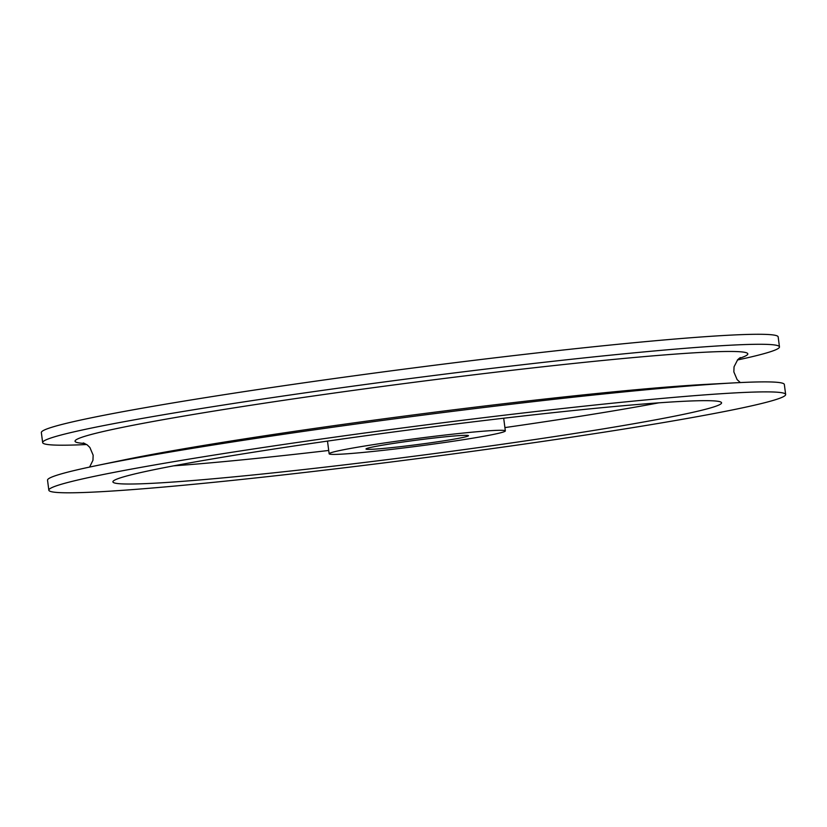 <?xml version="1.0" encoding="UTF-8"?>
<svg xmlns="http://www.w3.org/2000/svg" width="827" height="827" viewBox="0 0 827 827"><rect width="100%" height="100%" fill="white"/><g stroke="black" fill="none" stroke-linecap="round" stroke-linejoin="round"><path stroke-width="1.24" d="M466.356 435.333A51.688 2.254 172.6 0 0 409.685 441.08A51.688 2.254 172.6 0 0 365.989 448.999A51.688 2.254 172.6 0 0 417.532 444.575A51.688 2.254 172.6 0 0 468.495 435.684A51.688 2.254 172.6 0 0 466.356 435.333M501.648 430.288A88.84 3.866 172.6 0 0 404.248 440.171A88.84 3.866 172.6 0 0 329.146 453.785A88.84 3.866 172.6 0 0 417.738 446.177A88.84 3.866 172.6 0 0 505.338 430.908A88.84 3.866 172.6 0 0 501.648 430.288M737.395 360.003A371.499 16.178 172.6 0 0 779.468 346.895L778.166 336.889A371.499 16.178 172.6 0 0 762.742 334.315A371.499 16.178 172.6 0 0 355.414 375.644A371.499 16.178 172.6 0 0 41.35 432.583L42.653 442.59A371.499 16.178 172.6 0 0 86.68 444.523M779.468 346.895A371.499 16.178 172.6 0 0 764.045 344.311A371.499 16.178 172.6 0 0 356.716 385.651A371.499 16.178 172.6 0 0 42.653 442.59M738.976 358.473A339.194 14.772 172.6 0 0 733.714 351.496A339.194 14.772 172.6 0 0 323.099 394.613A339.194 14.772 172.6 0 0 84.757 443.437M785.65 394.5L784.347 384.493A371.499 16.178 172.6 0 0 768.924 381.919A371.499 16.178 172.6 0 0 734.355 382.87L706.299 384.369A339.194 14.772 172.6 0 0 413.676 414.896A339.194 14.772 172.6 0 0 122.965 460.132L95.456 465.839A371.499 16.178 172.6 0 0 47.532 480.187L48.834 490.194A371.499 16.178 172.6 0 0 419.32 458.385A371.499 16.178 172.6 0 0 785.65 394.5A371.499 16.178 172.6 0 0 770.226 391.915A371.499 16.178 172.6 0 0 362.898 433.255A371.499 16.178 172.6 0 0 48.834 490.194M734.355 382.87A371.499 16.178 172.6 0 0 413.862 416.301A371.499 16.178 172.6 0 0 95.456 465.839M708.842 400.692A306.889 13.366 172.6 0 0 372.346 434.837A306.889 13.366 172.6 0 0 112.906 481.872A306.889 13.366 172.6 0 0 418.958 455.594A306.889 13.366 172.6 0 0 721.578 402.821A306.889 13.366 172.6 0 0 708.842 400.692M173.608 465.849A306.889 13.366 172.6 0 0 328.712 450.467M504.904 427.59A306.889 13.366 172.6 0 0 658.788 402.842M740.32 382.56L737.105 379.593L733.849 371.892L734.045 366.806L737.736 359.631L740.289 357.564M83.331 442.91L87.217 444.905L89.885 447.479L93.151 455.181L92.955 460.267L89.605 467.079M327.492 441.101L329.146 453.785M503.695 418.224L505.338 430.908"/></g></svg>
